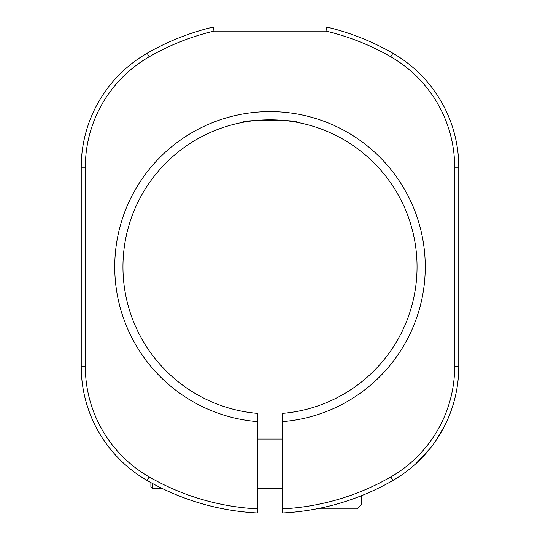 <?xml version="1.0" encoding="UTF-8"?>
<svg xmlns="http://www.w3.org/2000/svg" width="540" height="540" viewBox="0 0 540 540"><rect width="100%" height="100%" fill="white"/><g stroke="black" fill="none" stroke-linecap="round" stroke-linejoin="round"><path stroke-width="0.81" d="M280.375 120.191L269.987 119.826M111.584 450.569L105.867 443.178M114.743 266.868A155.257 155.257 0 0 1 270 111.611A155.257 155.257 0 0 1 425.257 266.868A155.257 155.257 0 0 1 282.319 421.639L282.319 413.39A147.042 147.042 0 0 0 417.042 266.868A147.042 147.042 0 0 0 270 119.826A147.042 147.042 0 0 0 122.958 266.868A147.042 147.042 0 0 0 257.681 413.39L257.681 421.639A155.257 155.257 0 0 1 114.743 266.868M242.892 122.344C241.211 119.603 298.782 119.603 297.108 122.344M415.861 463.712L430.542 447.95M436.516 439.742L445.25 424.636M447.802 419.135L449.746 414.423M213.469 27L213.948 31.104A242.332 242.332 0 0 0 149.182 56.801A127.325 127.325 0 0 0 85.334 167.177L85.334 366.559A127.325 127.325 0 0 0 149.182 476.935A242.332 242.332 0 0 0 257.681 508.889L257.681 513A246.443 246.443 0 0 1 147.13 480.492A131.436 131.436 0 0 1 81.23 366.559L81.23 167.177A131.436 131.436 0 0 1 147.13 53.244A246.443 246.443 0 0 1 213.469 27L326.531 27A246.443 246.443 0 0 1 392.87 53.244A131.436 131.436 0 0 1 458.771 167.177L458.771 366.559A131.436 131.436 0 0 1 392.87 480.492A246.443 246.443 0 0 1 282.319 513L282.319 508.889A242.332 242.332 0 0 0 390.818 476.935A127.325 127.325 0 0 0 454.667 366.559L454.667 167.177A127.325 127.325 0 0 0 390.818 56.801A242.332 242.332 0 0 0 326.052 31.104L213.948 31.104M326.052 31.104L326.531 27M257.681 421.639L257.681 508.889M282.319 508.889L282.319 421.639M149.182 476.935L147.13 480.492L141.534 477.083M361.186 495.821L361.186 504.785L357.075 508.896L357.075 497.414M357.075 508.896L316.44 508.896M152.53 483.509L152.53 488.356L161.946 488.356M257.681 488.356L282.319 488.356M257.681 439.067L282.319 439.067M152.53 488.356L150.889 486.716L150.889 482.612M390.818 56.801L392.87 53.244M454.667 167.177L458.771 167.177M454.667 366.559L458.771 366.559M390.818 476.935L392.87 480.492M81.23 366.559L85.334 366.559M81.23 167.177L85.334 167.177M147.13 53.244L149.182 56.801"/></g></svg>
